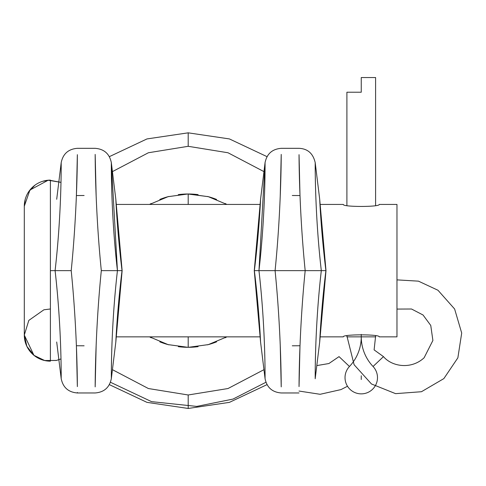 <?xml version="1.0" encoding="UTF-8"?>
<svg xmlns="http://www.w3.org/2000/svg" width="486" height="486" viewBox="0 0 486 486"><rect width="100%" height="100%" fill="white"/><g stroke="black" fill="none" stroke-linecap="round" stroke-linejoin="round"><path stroke-width="0.73" d="M76.405 195.548L77.353 154.669C77.31 170.143 76.533 217.892 71.211 270.647C76.533 323.397 77.31 371.091 77.353 386.607L76.405 345.746L77.353 386.607C77.31 371.091 76.533 323.397 71.211 270.647L55.088 270.647C62.08 331.61 61.096 383.247 61.193 378.46C61.187 376.2 61.582 326.969 55.088 270.647L50.587 270.647L55.088 270.647C62.08 209.727 61.096 158.053 61.193 162.828C61.187 165.094 61.588 214.229 55.088 270.647C62.08 209.727 61.096 158.053 61.193 162.828C61.187 165.094 61.588 214.229 55.088 270.647L71.211 270.647C76.533 217.892 77.31 170.143 77.353 154.669L76.405 195.548L84.108 195.5M95.535 177.323L95.876 188.896M96.179 196.97L95.171 154.408C95.207 169.693 95.967 217.673 101.313 270.647C95.967 323.621 95.207 371.596 95.171 386.88L96.179 344.325L95.171 386.88C95.207 371.596 95.967 323.621 101.313 270.647L117.436 270.647C110.444 331.567 111.428 383.247 111.33 378.46C111.337 376.207 110.942 326.981 117.436 270.647L111.33 162.646L115.826 199.29L122.132 270.647L117.436 270.647C110.444 331.567 111.428 383.247 111.33 378.46C111.337 376.207 110.942 326.981 117.436 270.647L101.313 270.647C95.967 217.673 95.207 169.693 95.171 154.408L96.179 196.97M117.436 270.647C110.444 209.721 111.428 158.041 111.33 162.828C111.337 165.082 110.942 214.308 117.436 270.647L122.132 270.647C117.527 233.845 115.935 200.931 115.838 199.43C115.668 195.907 117.041 230.558 122.041 270.647C117.436 307.438 115.881 340.352 115.832 341.858C115.711 345.388 117.132 310.736 122.132 270.647L115.826 341.998L111.33 378.643C109.526 387.476 104.132 392.251 95.141 392.967L77.383 392.967L77.383 392.463M77.383 392.967C68.398 392.251 62.998 387.476 61.193 378.643L61.169 372.155M61.09 364.852L60.987 358.917L61.09 364.852M111.549 358.468L111.458 363.212M111.379 172.208L111.81 192.656M315.201 378.643L319.697 341.998L325.997 270.647L321.307 270.647C314.314 331.555 315.293 383.247 315.201 378.46C315.207 376.2 314.807 327.023 321.307 270.647C314.308 209.642 315.299 158.053 315.201 162.828C315.207 165.094 314.813 214.314 321.307 270.647C314.314 331.555 315.293 383.247 315.201 378.46C315.207 376.2 314.807 327.023 321.307 270.647L305.184 270.647C299.862 217.916 299.084 170.161 299.042 154.663L299.99 195.548L292.286 195.5M315.499 354.895L315.299 364.956M265.064 162.646L260.563 199.29L254.263 270.647L258.959 270.647C265.951 209.721 264.967 158.041 265.064 162.828C265.058 165.082 265.453 214.308 258.959 270.647C265.951 331.567 264.967 383.247 265.064 378.46C265.058 376.207 265.453 326.981 258.959 270.647C265.951 331.567 264.967 383.247 265.064 378.46C265.058 376.207 265.453 326.981 258.959 270.647L265.064 162.646C266.869 153.813 272.263 149.038 281.254 148.321L299.012 148.321C307.705 148.71 313.099 153.485 315.201 162.646L315.22 168.818M315.201 162.646L319.697 199.29L325.997 270.647C321.392 233.845 319.8 200.931 319.709 199.43C319.539 195.907 320.906 230.558 325.912 270.647C321.307 307.438 319.752 340.352 319.703 341.858C319.581 345.388 320.997 310.736 325.997 270.647L275.082 270.647C280.428 323.621 281.187 371.596 281.224 386.88L280.215 344.325L281.224 386.88C281.187 371.596 280.428 323.621 275.082 270.647L254.263 270.647L260.563 341.998L265.064 378.643C266.869 387.476 272.263 392.251 281.254 392.967L299.012 392.967M265.01 172.682L265.046 168.174M265.01 172.7L265.064 162.682M258.959 270.647L275.082 270.647C280.428 217.673 281.187 169.693 281.224 154.408L280.215 196.97L281.224 154.408C281.187 169.693 280.428 217.673 275.082 270.647L305.184 270.647C299.862 217.916 299.084 170.161 299.042 154.663L299.99 195.548M112.041 341.998L111.816 348.48M111.549 358.54L111.385 368.528M111.337 374.524L111.33 377.549M96.119 195.445L96.088 194.594M111.33 162.925L111.337 166.461M111.379 172.166L111.531 182.025M299.99 345.746L299.042 386.607C299.084 371.091 299.862 323.397 305.184 270.647C299.862 323.397 299.084 371.091 299.042 386.607L299.99 345.746L292.286 345.795M84.108 345.795L76.405 345.746M187.833 347.302L168.047 344.604L149.579 336.859L168.047 344.604L187.833 347.302A76.654 76.654 0 0 1 178.301 346.658A76.654 76.654 0 0 0 187.833 347.302L188.197 347.302L188.197 336.859L188.197 347.302L187.833 347.302M188.197 394.984L148.394 388.533L112.43 369.67L148.394 388.533L188.197 394.984L228.007 388.533L263.965 369.67L228.007 388.533L188.197 394.984L188.197 408.459L188.197 394.984M226.816 336.859L208.348 344.604L188.562 347.302A76.654 76.654 0 0 0 198.094 346.658A76.654 76.654 0 0 1 188.562 347.302L208.348 344.604L226.816 336.859A76.654 76.654 0 0 1 225.231 337.764A76.654 76.654 0 0 0 226.816 336.859M187.833 193.993L208.348 196.684L226.816 204.43A76.654 76.654 0 0 0 225.231 203.531A76.654 76.654 0 0 1 226.816 204.43L208.348 196.684L188.562 193.993A76.654 76.654 0 0 1 198.094 194.631A76.654 76.654 0 0 0 188.562 193.993L188.197 193.987L188.197 204.43L188.197 193.987L188.197 195.165L188.197 193.987L187.833 193.993L168.047 196.684L149.579 204.43L168.047 196.684L187.833 193.993A76.654 76.654 0 0 0 178.301 194.631A76.654 76.654 0 0 1 187.833 193.993M267.027 156.65L229.41 138.929L188.197 132.83L188.197 146.304L228.007 152.762L263.965 171.619L228.007 152.762L188.197 146.304L148.388 152.756L112.43 171.619L148.388 152.756L188.197 146.304L188.197 132.83L146.985 138.929L109.362 156.65M188.197 134.616L188.197 133.182L188.197 134.616M168.921 344.835A76.654 76.654 0 0 1 159.833 341.858A76.654 76.654 0 0 0 168.921 344.835M151.164 337.764A76.654 76.654 0 0 1 149.579 336.859A76.654 76.654 0 0 0 151.164 337.764M149.579 204.43A76.654 76.654 0 0 1 151.164 203.531A76.654 76.654 0 0 0 149.579 204.43M159.833 199.43A76.654 76.654 0 0 1 168.921 196.453A76.654 76.654 0 0 0 159.833 199.43M207.473 344.835A76.654 76.654 0 0 0 216.562 341.858A76.654 76.654 0 0 1 207.473 344.835M216.562 199.43A76.654 76.654 0 0 0 207.473 196.453A76.654 76.654 0 0 1 216.562 199.43M188.197 341.233L188.197 346.123L188.197 341.233M188.197 200.056L188.197 195.165L188.197 200.056M321.307 270.647C314.308 209.642 315.299 158.053 315.201 162.828C315.207 165.094 314.813 214.314 321.307 270.647M315.299 176.114L315.499 186.308M42.622 181.308L49.189 180.154L60.987 182.371L61.102 175.798M61.175 168.818L61.193 164.116M55.088 270.647C62.08 331.61 61.096 383.247 61.193 378.46C61.187 376.2 61.582 326.969 55.088 270.647M61.193 377.033L61.169 372.106M396.971 204.43L396.971 336.859L379.195 336.859L396.971 336.859L396.971 204.43L379.195 204.43C380.271 207.109 342.241 207.109 343.316 204.43L319.995 204.43L343.316 204.43C342.241 207.109 380.271 207.109 379.195 204.43L396.971 204.43M116.124 204.43L260.271 204.43L116.124 204.43M116.124 336.859L260.271 336.859L116.124 336.859M319.995 336.859L343.316 336.859C342.241 334.18 380.271 334.18 379.195 336.859C380.271 334.18 342.241 334.18 343.316 336.859L319.995 336.859M50.398 361.165L50.398 180.124A26.098 26.098 0 0 0 24.3 206.222A26.098 26.098 0 0 1 50.398 180.124L50.398 361.165A26.098 26.098 0 0 1 24.3 335.067L24.3 206.222L24.3 335.067A26.098 26.098 0 0 0 50.398 361.165M346.901 205.311L346.901 92.219L361.256 92.219C342.818 92.219 342.818 92.219 361.256 92.219L361.256 77.541C379.694 77.541 379.694 77.541 361.256 77.541L375.605 77.541L375.605 205.311M346.901 336.859L361.256 336.859A43.108 43.108 0 0 1 349.464 366.487A16.226 16.226 0 0 0 349.89 389.219A16.226 16.226 0 0 0 372.622 389.219A16.226 16.226 0 0 0 373.048 366.487A43.108 43.108 0 0 1 361.256 336.859A43.108 43.108 0 0 1 349.464 366.487A16.226 16.226 0 0 0 349.89 389.219A16.226 16.226 0 0 0 372.622 389.219A16.226 16.226 0 0 0 373.048 366.487A43.108 43.108 0 0 1 361.256 336.859L361.256 334.386L361.256 336.859L361.256 334.386L361.256 336.859L346.901 336.859L346.889 335.984M361.256 92.219L361.256 77.541M339.04 356.621L349.464 366.487L339.04 356.621L328.901 363.534L316.799 365.587M396.971 309.072L411.514 309.005L423.039 314.995L430.754 325.438L432.892 340.467L424.126 357.757C411.375 369.712 391.983 366.766 383.472 356.621L373.048 366.487L383.472 356.621L374.111 349.89L375.623 335.984L375.605 336.859L361.256 336.859L375.605 336.859M361.256 375.757L361.256 379.511L361.256 375.757M254.263 270.647C258.868 307.444 260.46 340.358 260.557 341.858C260.727 345.382 259.354 310.73 254.354 270.647C258.959 233.851 260.514 200.937 260.563 199.43C260.684 195.907 259.263 230.558 254.263 270.647M56.698 199.29L61.193 162.646C62.998 153.813 68.398 149.038 77.383 148.321L95.141 148.321C104.126 149.038 109.526 153.813 111.33 162.646M61.193 378.643L56.698 341.998M109.362 384.639L146.985 402.365L188.197 408.459L229.41 402.365L267.033 384.639M110.456 382.263L151.553 401.643L196.739 406.405L232.994 399.085L265.939 382.269M50.398 308.975L43.904 309.795L28.814 320.402L24.3 335.067L33.941 355.321L44.53 360.497L56.315 360.484L60.987 358.917L56.51 360.436L44.724 360.539L34.099 355.448L26.876 346.372L24.3 335.067L24.3 206.222L25.151 199.606M34.901 185.227L28.704 191.709M60.987 182.371L48.175 180.221L29.919 190.044L24.3 206.222M347.508 386.255L340.965 389.596L320.128 394.292L299.018 391.048M396.971 279.875L418.464 281.157L437.971 290.251L454.623 308.999L461.7 333.05L457.867 357.824L443.852 378.606L421.459 391.722L395.58 393.648L371.492 383.995L354.112 364.725L346.907 335.978"/></g></svg>

